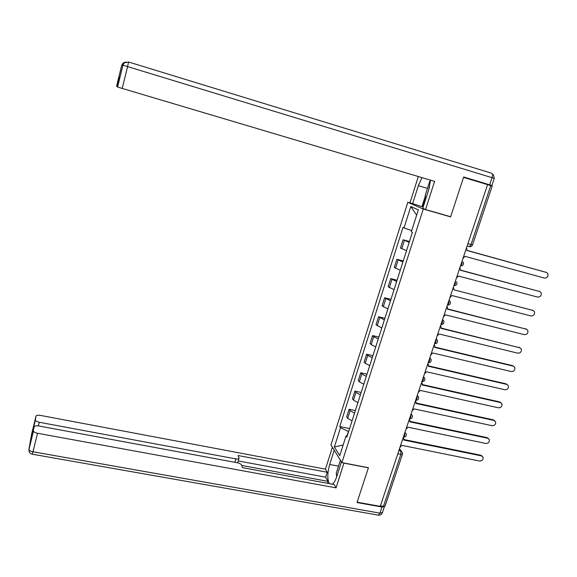 <?xml version="1.0" encoding="UTF-8"?>
<svg xmlns="http://www.w3.org/2000/svg" width="577" height="577" viewBox="0 0 577 577"><rect width="100%" height="100%" fill="white"/><g stroke="black" fill="none" stroke-linecap="round" stroke-linejoin="round"><path stroke-width="0.87" d="M410.925 203.183L407.816 202.289L330.953 444.91L341.916 462.617L423.266 209.047L450.601 216.873L463.533 177.391L487.587 184.647L380.265 506.346L357.12 502.199L368.422 467.702L341.916 462.617M463.54 177.37L492.217 186.046L472.534 244.843L471.012 244.561L490.731 185.599L492.217 186.046M402.429 454.258L385.119 505.979L383.46 506.404L400.864 454.344L400.827 450.983L399.356 449.13M380.431 505.856L383.46 506.404M490.731 185.599L487.587 184.647M409.194 242.333L403.078 239.765L400.445 248.038L406.525 250.67M409.461 241.511L403.078 239.765M402.905 262.001L396.868 259.268L394.257 267.468L400.258 270.267M403.236 260.963L396.868 259.268M396.666 281.489L390.708 278.604L388.126 286.726L394.041 289.683M397.063 280.249L390.708 278.604M390.485 300.805L384.607 297.761L382.046 305.817L387.881 308.926M390.946 299.355L384.607 297.761M384.354 319.947L378.562 316.751L376.016 324.743L381.779 327.996M384.881 318.302L378.562 316.751M378.281 338.923L373.708 336.694L372.569 335.583L370.045 343.495L371.17 344.635L375.728 346.9M378.873 337.076L372.569 335.583M372.266 357.733L367.729 355.425L366.626 354.242L364.123 362.089L365.219 363.301L369.734 365.638M372.915 355.692L366.626 354.242M366.294 376.377L361.815 373.99L360.733 372.742L358.252 380.517L359.327 381.801L363.784 384.21M367.008 374.148L360.733 372.742M360.38 394.856L355.944 392.403L354.891 391.076L352.439 398.786L353.477 400.142L357.899 402.623M361.159 392.439L354.891 391.076M354.516 413.175L350.124 410.651L349.099 409.259L346.669 416.904L347.679 418.318L352.057 420.878M355.353 410.572L349.099 409.259M411.726 230.584L404.001 227.929L410.802 206.516L418.347 209.884L411.336 231.788L412.396 232.343L346.871 437.07L346.07 435.895L339.766 455.606L334.379 446.987L340.524 427.665L348.45 431.481L347.145 435.563M404.001 227.929L402.998 227.403L339.766 426.547L340.524 427.665M407.816 202.289L423.266 209.047M449.562 216.433L450.601 216.873M349.597 428.552L339.766 426.547M347.376 435.491L346.07 435.895M410.802 206.516L416.652 215.171M343.156 445.011L334.379 446.987M462.97 258.431L465.026 256.354L544.414 278.085C547.443 277.898 548.539 276.325 547.703 273.368L546.412 272.445L466.973 250.519L466.541 247.735M467.017 250.382L546.289 272.387M456.414 278.092L458.455 276.022L537.685 297.112C540.642 296.939 541.745 295.402 541.01 292.51L539.661 291.515L460.388 270.238L459.948 267.497M460.446 270.065L539.697 291.529M449.916 297.573L451.95 295.518L531.006 315.965C533.898 315.814 535.023 314.314 534.367 311.479L532.968 310.419L453.861 289.784L533.112 310.462M453.926 289.596L453.421 287.072M423.165 207.049L409.987 202.779L418.318 176.533M412.562 203.897L418.347 185.7L421.967 177.615M463.663 176.995L491.871 185.505L463.663 176.988L450.644 216.743L425.537 209.552L422.753 208.333L428.769 189.566L430.572 180.175M425.537 209.552L434.589 181.366L117.585 87.055L117.268 86.781L119.619 77.152L119.143 76.929L116.604 86.124L121.704 65.251L123.103 62.98L125.873 61.991M117.326 86.528L116.842 86.355M421.946 206.595L425.357 195.942M425.711 197.413L422.667 206.905M343.942 463.006L336.088 487.861L37.534 433.269L32.99 451.769L379.954 513.148L381.996 507.017L357.004 502.538L368.386 467.817L344.036 463.151M341.454 461.874L336.759 476.53C335.468 480.425 334.011 482.978 332.381 484.19M338.497 466.144L329.691 464.471C327.354 472.924 327.224 479.307 329.301 483.62M329.691 464.471L334.227 450.204M332.402 447.254L325.457 469.151L327.217 472.253L238.121 455.534L239.066 458.181C238.986 458.975 237.933 459.22 235.892 458.91L39.301 422.27L38.407 425.913M327.361 483.266L327.967 481.355L325.644 477.193L327.217 472.253M325.457 469.151L40.404 415.397C37.88 415.014 36.416 415.252 36.012 416.111L31.67 433.89L28.951 449.295L34.166 426.764C34.598 425.848 36.106 425.581 38.709 425.97L237.248 462.74C239.556 463.252 241.006 464.031 241.597 465.069L242.542 467.666L334.191 484.521L336.088 487.861M36.012 416.111L35.348 420.164C35.702 421.073 37.022 421.78 39.301 422.27M33.682 428.761L33.379 428.004L32.182 434.878M33.466 430.839L33.466 431.077C33.841 432.036 35.197 432.764 37.534 433.269M381.996 507.017L384.491 506.455M327.967 481.355L241.727 465.444M325.644 477.193L238.243 460.951M429.555 186.804L428.011 191.946M425.941 198.38L425.22 195.365L429.67 181.488L430.536 180.767M340.098 466.101L338.439 471.279M336.629 476.919L336.283 473.061L340.185 460.872L340.747 460.727M443.475 316.881L445.494 314.833L524.392 334.653C527.227 334.516 528.352 333.059 527.775 330.275L526.339 329.157L447.391 309.157L447.449 307.26L446.944 306.474M447.478 308.904L526.57 329.229M437.092 336.023L439.104 333.982L517.836 353.182C520.605 353.059 521.745 351.631 521.24 348.912L519.762 347.736L440.979 328.356L441.059 326.553L440.532 325.702M441.08 328.061L520.086 347.844M430.759 354.985L432.764 352.958L511.337 371.552C514.049 371.437 515.196 370.045 514.756 367.376L513.249 366.15L434.632 347.383L434.726 345.666L434.171 344.757M434.733 347.051L512.527 365.638L513.653 366.294M424.492 373.781L426.49 371.768L504.889 389.763C507.558 389.655 508.698 388.299 508.323 385.681L506.786 384.405L428.336 366.236L428.444 364.606L427.874 363.647M428.451 365.868L506.079 383.864L507.277 384.578M418.275 392.418L420.258 390.413L498.499 407.816C501.117 407.715 502.264 406.388 501.947 403.821L500.374 402.508L422.09 384.931L422.213 383.373L421.628 382.371M422.213 384.527L499.689 401.931L500.944 402.717M412.115 410.882L414.091 408.891L492.159 425.718C494.734 425.624 495.888 424.319 495.614 421.809L494.027 420.453L415.902 403.46L416.039 401.967L415.44 400.928M416.039 403.02L493.349 419.854L494.662 420.698M406.006 429.194L407.975 427.211L485.884 443.468C488.409 443.374 489.563 442.097 489.339 439.638L487.731 438.246L409.771 421.823L409.908 420.402L409.302 419.32M409.908 421.347L487.067 437.618L488.43 438.52M399.955 447.341L401.909 445.365L479.653 461.059C482.141 460.973 483.295 459.725 483.115 457.309L481.485 455.888L403.691 440.027L403.835 438.664L403.215 437.554M403.835 439.523L480.836 455.231L482.242 456.191M403.337 437.186L404.643 435.635L404.823 432.743M409.468 418.823L410.788 417.229L410.961 414.344M415.649 400.301L416.991 398.649L417.149 395.779M421.881 381.606L423.244 379.911L423.403 377.055M428.17 362.753L429.555 361L429.706 358.158M436.154 338.829L437.359 340.17C437.864 342.464 436.948 343.647 434.604 343.719L435.923 341.923L436.068 339.088M442.566 319.608L443.749 320.899C444.312 323.243 443.388 324.447 440.987 324.526L442.35 322.673L442.48 319.853M449.036 300.213L450.19 301.446C450.81 303.841 449.887 305.074 447.42 305.161L448.834 303.25L448.956 300.437M453.962 285.622L455.376 283.646L455.491 280.855M463.237 261.994C464.002 264.482 463.079 265.788 460.482 265.903L461.975 263.862L462.09 261.085M398.866 450.594L400.827 450.983L402.45 452.606L402.501 454.056L400.864 454.344L397.82 453.738M467.096 246.062L469.44 246.66L471.012 244.561L467.889 243.689M353.477 400.142L355.944 392.403M359.327 381.801L361.815 373.99M365.219 363.301L367.729 355.425M371.17 344.635L373.708 336.694M377.178 325.81L379.731 317.79M383.229 306.813L385.811 298.727M389.338 287.649L391.942 279.492M395.505 268.312L398.13 260.083M401.722 248.802L404.376 240.494M347.679 418.318L350.124 410.651M429.8 357.877L431.026 359.262C431.488 361.512 430.572 362.673 428.285 362.738L428.184 362.717M423.504 376.752L424.744 378.18C425.162 380.394 424.254 381.534 422.011 381.592L421.895 381.57M417.258 395.469L418.513 396.926C418.895 399.104 417.993 400.222 415.801 400.287L415.664 400.25M411.069 414.012L412.339 415.498C412.685 417.64 411.79 418.751 409.641 418.808L409.482 418.779M404.946 432.397L406.215 433.911C406.533 436.024 405.638 437.114 403.532 437.171L403.359 437.135M546.412 272.445L545.618 272.084M539.661 291.515L538.882 291.125M532.968 310.419L532.21 309.993M117.52 87.026L122.858 65.201L124.322 62.828L128.57 62.006L491.654 173.23C492.607 173.749 492.729 175.235 492.022 177.68L127.589 66.6L122.216 88.497M117.585 87.055L122.923 65.215L121.704 65.251M489.635 184.828L492.022 177.68L494.251 178.387L491.871 185.505M427.463 188.376L418.347 185.7M123.103 62.98L124.322 62.828L122.923 65.215L127.589 66.6L128.57 62.006M34.166 426.764L32.168 434.957M33.379 428.004L35.348 419.948M234.889 462.3L235.892 458.91M33.466 431.077L28.951 449.548C28.821 451.971 29.946 453.522 32.326 454.214L32.99 451.769C30.66 451.286 29.312 450.543 28.951 449.548L29.225 451.704M384.369 506.743L382.45 512.491L379.954 513.148L378.519 515.174L32.283 454.2M382.342 512.83C381.621 514.511 380.344 515.297 378.519 515.174L377.993 515.088M526.339 329.157L525.589 328.702M519.762 347.736L519.033 347.246M513.249 366.15L512.527 365.638M506.786 384.405L506.079 383.864M500.374 402.508L499.689 401.931M494.027 420.453L493.349 419.854M487.731 438.246L487.067 437.618M481.485 455.888L480.836 455.231M453.911 285.615C456.45 285.528 457.373 284.259 456.688 281.814M467.118 246.011L469.44 246.66C470.933 246.848 471.957 246.256 472.52 244.886M399.457 448.827L401.282 451.127M494.258 178.372L493.4 174.492M116.9 86.384L119.201 76.957M237.688 462.826L238.943 458.592M35.348 420.164L33.379 428.228"/></g></svg>
